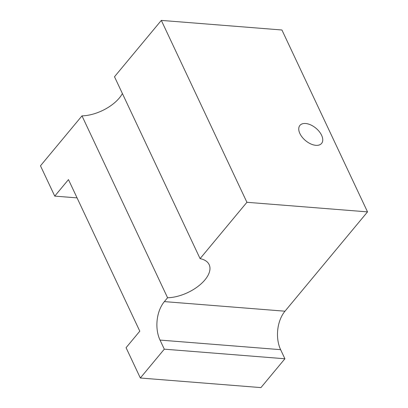 <?xml version="1.0" encoding="UTF-8"?>
<svg xmlns="http://www.w3.org/2000/svg" width="408" height="408" viewBox="0 0 408 408"><rect width="100%" height="100%" fill="white"/><g stroke="black" fill="none" stroke-linecap="round" stroke-linejoin="round"><path stroke-width="0.61" d="M299.895 133.554A14.091 8.094 39.7 0 0 310.733 143.902A14.091 8.094 39.7 0 0 321.586 143.422A14.091 8.094 39.7 0 0 315.925 128.194A14.091 8.094 39.7 0 0 299.916 125.409A14.091 8.094 39.7 0 0 299.895 133.554M140.337 378.007L260.942 387.6L284.906 358.765L164.302 349.171L140.337 378.007L126.072 347.692L139.796 331.179L68.468 179.607L54.748 196.115L77.076 197.89M54.748 196.115L40.479 165.801L81.983 115.867A31.314 16.192 154.8 0 0 122.395 93.529M246.916 202.291L161.323 20.4L281.928 29.993L367.521 211.885L246.916 202.291L200.088 258.631L114.495 76.745L161.323 20.4M164.302 349.171L160.023 340.078A27.397 17.391 94.5 0 1 164.373 301.604L167.576 297.753A31.314 16.192 154.8 0 0 198.9 285.707A31.314 16.192 154.8 0 0 209.151 264.619A31.314 16.192 154.8 0 0 200.088 258.631M167.576 297.753L81.983 115.867M284.906 358.765L280.622 349.671A27.397 17.391 94.5 0 1 284.978 311.202L367.521 211.885M160.023 340.078L280.622 349.671M164.373 301.604L284.978 311.202"/></g></svg>
